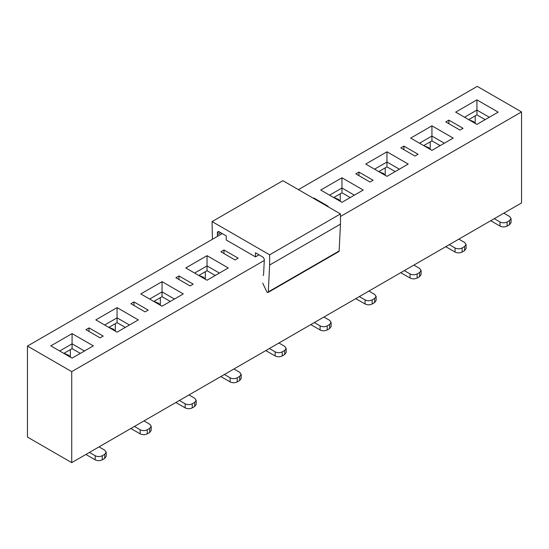 <?xml version="1.0" encoding="UTF-8"?>
<svg xmlns="http://www.w3.org/2000/svg" width="549" height="549" viewBox="0 0 549 549"><rect width="100%" height="100%" fill="white"/><g stroke="black" fill="none" stroke-linecap="round" stroke-linejoin="round"><path stroke-width="0.82" d="M494.278 218.674L500.036 221.995C502.397 223.1 504.757 223.1 507.118 221.995L509.596 220.568L511.064 218.523L509.596 216.478L503.838 213.156M511.064 218.523L511.064 222.613L509.596 224.658L507.118 226.085C504.757 227.19 502.397 227.19 500.036 226.085L490.737 220.719M469.066 119.867L473.609 121.59M475.057 123.326L473.581 121.576L471.886 121.494M449.295 244.648L455.052 247.97C457.413 249.074 459.774 249.074 462.134 247.97L464.612 246.535L466.08 244.49L464.612 242.445L458.861 239.124M466.08 244.49L466.08 248.58L464.612 250.625L462.134 252.06C459.774 253.158 457.413 253.158 455.052 252.06L445.754 246.693M424.082 145.835L428.625 147.564M430.08 149.301L428.597 147.551L426.902 147.468M404.311 270.616L410.069 273.937C412.429 275.042 414.79 275.042 417.151 273.937L419.628 272.51L421.097 270.465L419.628 268.42L413.877 265.092M421.097 270.465L421.097 274.555L419.628 276.6L417.151 278.027C414.79 279.132 412.429 279.132 410.069 278.027L400.77 272.661M379.098 171.81L383.648 173.532M385.096 175.268L383.614 173.518L381.926 173.436M359.327 296.584L365.085 299.912C367.446 301.01 369.806 301.01 372.167 299.912L374.651 298.478L376.113 296.433L374.651 294.388L368.894 291.066M376.113 296.433L376.113 300.523L374.651 302.568L372.167 304.002C369.806 305.1 367.446 305.1 365.085 304.002L355.786 298.629M334.115 197.777L335.116 197.969M340.112 201.236L338.63 199.493L336.942 199.411M314.344 322.558L320.101 325.88C322.462 326.984 324.823 326.984 327.183 325.88L329.668 324.445L331.129 322.4L329.668 320.355L323.91 317.034M331.129 322.4L331.129 326.49L329.668 328.535L327.183 329.97C324.823 331.074 322.462 331.074 320.101 329.97L310.803 324.603M269.367 348.526L275.118 351.847C277.478 352.952 279.839 352.952 282.207 351.847L284.684 350.42L286.153 348.375L284.684 346.33L278.926 343.008M286.153 348.375L286.153 352.465L284.684 354.51L282.207 355.937C279.839 357.042 277.478 357.042 275.118 355.937L265.819 350.571M224.383 374.5L230.134 377.822C232.502 378.927 234.862 378.927 237.223 377.822L239.7 376.388L241.169 374.343L239.7 372.297L233.943 368.976M241.169 374.343L241.169 378.433L239.7 380.478L237.223 381.912C234.862 383.01 232.502 383.01 230.134 381.912L220.842 376.545M199.17 275.687L200.172 275.879M205.161 279.153L203.686 277.403L201.991 277.32M179.399 400.468L185.157 403.789C187.518 404.894 189.879 404.894 192.239 403.789L194.717 402.362L196.185 400.317L194.717 398.272L188.959 394.944M196.185 400.317L196.185 404.407L194.717 406.452L192.239 407.88C189.879 408.984 187.518 408.984 185.157 407.88L175.858 402.513M154.187 301.662L155.189 301.847M160.184 305.12L158.702 303.371L157.007 303.288M134.416 426.436L140.173 429.764C142.534 430.862 144.895 430.862 147.256 429.764L149.733 428.33L151.201 426.285L149.733 424.24L143.982 420.918M151.201 426.285L151.201 430.375L149.733 432.42L147.256 433.854C144.895 434.952 142.534 434.952 140.173 433.854L130.875 428.481M109.203 327.629L110.205 327.822M115.201 331.088L113.718 329.345L112.03 329.263M89.432 452.41L95.19 455.732C97.55 456.837 99.911 456.837 102.272 455.732L104.756 454.298L106.218 452.252L104.756 450.207L98.998 446.886M106.218 452.252L106.218 456.343L104.756 458.388L102.272 459.822C99.911 460.927 97.55 460.927 95.19 459.822L85.891 454.455M64.219 353.597L65.221 353.789M70.217 357.063L68.735 355.313L67.047 355.23M298.409 189.638L477.273 86.365L521.55 111.927L521.55 202.931L71.727 462.635L71.727 371.632L264.316 260.439M222.256 233.6L27.45 346.069L71.727 371.632M340.469 216.478L521.55 111.927M455.67 112.133L476.923 99.863L498.176 112.133L476.923 124.403L455.67 112.133M410.686 138.101L431.939 125.831L453.193 138.101L431.939 150.371L410.686 138.101M365.703 164.076L386.956 151.805L408.209 164.076L386.956 176.346L365.703 164.076M320.719 190.043L341.972 177.773L363.225 190.043L341.972 202.313L320.719 190.043M463.061 128.315L459.966 130.099L445.795 121.926L448.897 120.135L463.061 128.315M418.084 154.283L414.982 156.074L400.811 147.894L403.913 146.103L418.084 154.283M373.1 180.257L369.999 182.042L355.834 173.861L358.929 172.077L373.1 180.257M313.458 198.326L313.946 198.045L328.117 206.225L327.629 206.506M185.775 267.953L207.028 255.683L228.281 267.953L207.028 280.223L185.775 267.953M140.791 293.928L162.044 281.658L183.297 293.928L162.044 306.198L140.791 293.928M95.807 319.895L117.061 307.625L138.314 319.895L117.061 332.166L95.807 319.895M50.824 345.87L72.077 333.6L93.33 345.87L72.077 358.133L50.824 345.87M238.149 258.167L235.054 259.952L220.883 251.778L223.985 249.987L238.149 258.167M193.166 284.135L190.071 285.926L175.9 277.746L179.001 275.955L193.166 284.135M148.189 310.11L145.087 311.894L130.916 303.714L134.018 301.929L148.189 310.11M103.205 336.077L100.103 337.868L85.939 329.688L89.034 327.897L103.205 336.077M313.946 198.608L313.946 198.045M358.929 175.653L358.929 172.077M403.913 149.685L403.913 146.103M448.897 123.71L448.897 120.135M329.578 195.156L341.972 187.998L341.972 177.773M333.737 197.558L341.972 192.802L341.972 187.998L354.373 195.156M374.562 169.188L386.956 162.03L386.956 151.805M378.721 171.59L386.956 166.834L386.956 162.03L399.356 169.188M419.539 143.214L431.939 136.056L431.939 125.831M423.704 145.615L431.939 140.867L431.939 136.056L444.333 143.214M464.523 117.246L476.923 110.088L476.923 99.863M468.688 119.648L476.923 114.892L476.923 110.088L489.317 117.246M341.972 192.802L350.207 197.558M386.956 166.834L395.191 171.59M431.939 140.867L440.174 145.615M476.923 114.892L485.158 119.648M340.25 193.804L340.25 201.318M385.226 167.829L385.226 175.344M430.21 141.862L430.21 149.376M475.194 115.894L475.194 123.408M27.45 346.069L27.45 437.073L71.727 462.635M194.627 273.066L207.028 265.908L207.028 255.683M198.793 275.468L207.028 270.719L207.028 265.908L219.422 273.066M149.644 299.04L162.044 291.883L162.044 281.658M153.809 301.442L162.044 296.686L162.044 291.883L174.438 299.04M104.667 325.008L117.061 317.85L117.061 307.625M108.826 327.41L117.061 322.654L117.061 317.85L129.461 325.008M59.683 350.983L72.077 343.825L72.077 333.6M63.842 353.384L72.077 348.629L72.077 343.825L84.477 350.983M223.985 253.563L223.985 249.987M179.001 279.537L179.001 275.955M134.018 305.505L134.018 301.929M89.034 331.472L89.034 327.897M207.028 270.719L215.263 275.468M162.044 296.686L170.279 301.442M117.061 322.654L125.296 327.41M72.077 348.629L80.312 353.384M205.299 271.714L205.299 279.228M160.315 297.682L160.315 305.196M115.331 323.656L115.331 331.171M70.354 349.624L70.354 357.138M212.072 221.59L282.913 180.69L340.469 213.918L340.469 224.143L339.138 250.982A1.249 0.721 60 0 1 338.884 251.552L268.042 292.452A1.249 0.721 -120 0 0 268.303 291.883L269.628 265.043L269.628 254.818L212.072 221.59L212.422 239.282M217.473 236.358L217.383 232.831A2.505 1.448 60 0 1 217.905 231.685A2.505 1.448 60 0 1 219.154 231.808L226.243 235.898L226.243 239.988L255.463 256.863L255.463 252.773L262.546 256.863A2.505 1.448 60 0 1 264.316 259.931L263.582 274.445A2.505 1.448 60 0 1 263.101 275.474M262.724 283.14L266.711 291.574A1.249 0.721 -120 0 0 268.042 292.452M220.801 232.762L217.383 234.739M259.004 254.818L255.463 256.863M339.138 250.982L268.303 291.883M340.469 224.143L269.628 265.043M340.469 213.918L269.628 254.818M507.118 221.995L507.118 226.085M509.596 224.658L509.596 220.568M500.036 226.085L500.036 221.995M462.134 247.97L462.134 252.06M464.612 250.625L464.612 246.535M455.052 252.06L455.052 247.97M417.151 273.937L417.151 278.027M419.628 276.6L419.628 272.51M410.069 278.027L410.069 273.937M372.167 299.912L372.167 304.002M374.651 302.568L374.651 298.478M365.085 304.002L365.085 299.912M327.183 325.88L327.183 329.97M329.668 328.535L329.668 324.445M320.101 329.97L320.101 325.88M282.207 351.847L282.207 355.937M284.684 354.51L284.684 350.42M275.118 355.937L275.118 351.847M237.223 377.822L237.223 381.912M239.7 380.478L239.7 376.388M230.134 381.912L230.134 377.822M192.239 403.789L192.239 407.88M194.717 406.452L194.717 402.362M185.157 407.88L185.157 403.789M147.256 429.764L147.256 433.854M149.733 432.42L149.733 428.33M140.173 433.854L140.173 429.764M102.272 455.732L102.272 459.822M104.756 458.388L104.756 454.298M95.19 459.822L95.19 455.732M219.154 231.808L217.383 232.831M338.664 199.5L335.151 197.983M203.713 277.417L200.2 275.893M158.73 303.384L155.216 301.861M113.753 329.352L110.232 327.835M68.769 355.327L65.256 353.803"/></g></svg>
